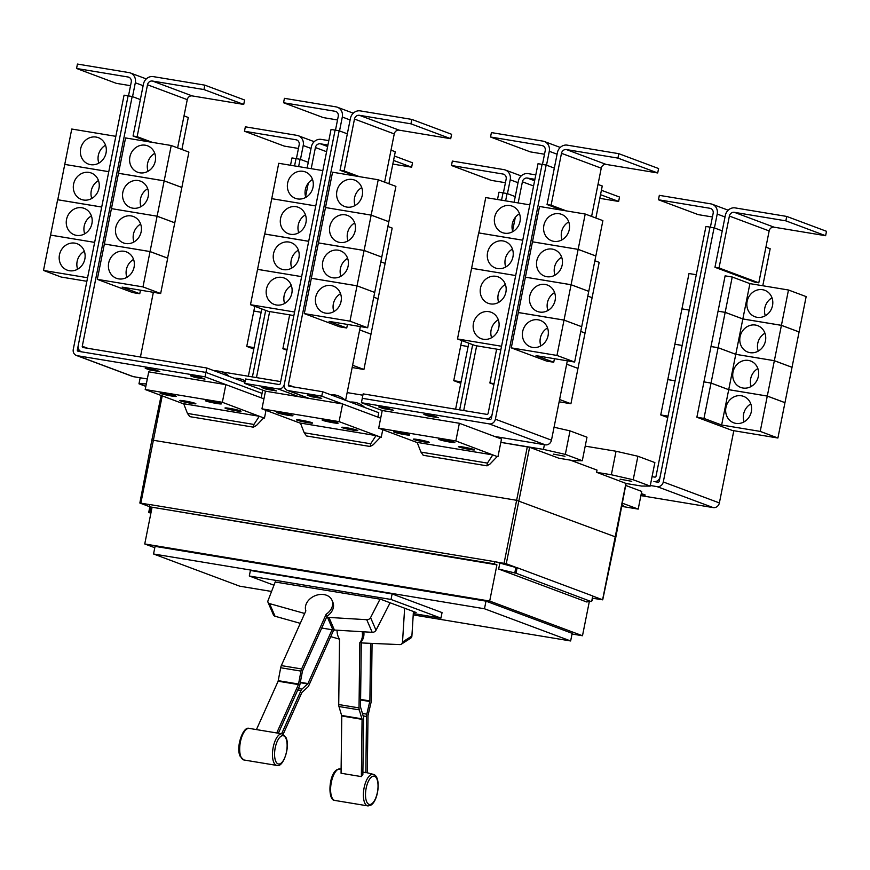 <?xml version="1.0" encoding="UTF-8"?>
<svg xmlns="http://www.w3.org/2000/svg" width="870" height="870" viewBox="0 0 870 870"><rect width="100%" height="100%" fill="white"/><g stroke="black" fill="none" stroke-linecap="round" stroke-linejoin="round"><path stroke-width="1.3" d="M276.954 732.475L298.432 684.57L300.976 671.107A4.513 1.86 -80.6 0 1 301.629 668.954L326.163 614.231A14.116 10.832 156.7 0 0 331.72 607.923A14.116 10.832 156.7 0 0 331.981 600.224A14.116 10.832 156.7 0 0 319.421 594.558A14.116 10.832 156.7 0 0 306.338 603.715A14.116 10.832 156.7 0 0 305.859 610.87L281.325 665.593A4.513 1.86 99.4 0 0 280.684 667.747L278.128 681.21L256.715 728.973M331.981 600.224L332.851 602.225A14.116 10.832 156.7 0 1 332.579 609.913A14.116 10.832 156.7 0 1 327.022 616.221L302.488 670.944L299.943 684.418A4.513 1.86 -80.6 0 1 299.291 686.571L278.53 732.866M321.737 628.031L332.895 629.88A14.333 11.005 -23.3 0 0 334.417 630.043A14.116 10.832 -23.3 0 1 333.33 630.837L308.796 685.56A4.513 1.86 -80.6 0 1 307.839 686.995L301.868 692.542L283.196 734.204M281.673 733.693L301.009 690.552A4.513 1.86 -80.6 0 1 301.966 689.116L307.937 683.57L332.068 629.739M372.066 643.408L371.37 699.991A4.513 1.86 -80.6 0 1 371.077 702.297L367.999 715.531L367.292 772.788A16.584 6.819 99.4 0 0 367.042 772.734A16.584 6.819 99.4 0 0 365.824 772.712L362.888 772.06M365.824 772.712L366.52 716.478A4.513 1.86 -80.6 0 1 366.803 714.172L369.891 700.937L370.598 643.343M337.114 630.206A14.116 12.06 57.3 0 0 337.092 630.815A14.116 12.06 57.3 0 0 339.528 639.265L338.724 704.548A4.513 1.86 99.4 0 0 338.963 706.516L341.769 715.977L341.062 773.245L361.365 776.605L362.072 719.338L359.267 709.876A4.513 1.86 -80.6 0 1 359.027 707.908L359.832 642.625A14.116 12.06 57.3 0 0 362.475 635.024A14.116 12.06 57.3 0 0 362.137 631.718M363.801 631.816A14.116 12.06 57.3 0 1 363.954 634.067A14.116 12.06 57.3 0 1 361.311 641.679L360.506 706.962L363.312 716.412A4.513 1.86 -80.6 0 1 363.551 718.381L362.866 774.615A16.584 6.819 99.4 0 0 361.365 776.605M327.022 616.221L326.163 614.231M304.696 613.47A14.333 11.005 156.7 0 1 304.043 613.296L269.58 603.617A3.382 2.599 156.7 0 1 268.014 602.344A3.382 2.599 156.7 0 1 268.025 600.637L275.279 581.802M268.014 602.344L273.463 614.97A3.382 2.599 -23.3 0 0 275.029 616.243L300.27 623.333M333.33 630.837L332.916 629.88M380.038 599.147L370.576 617.613A3.382 2.599 156.7 0 1 366.748 619.701L328.969 617.428A14.333 11.005 156.7 0 1 327.446 617.254L326.62 617.124M328.969 617.428L334.417 630.043L372.197 632.327A3.382 2.599 -23.3 0 0 376.014 630.239L390.097 602.779M404.637 608.206L402.516 642.027A3.382 2.893 57.3 0 1 399.787 644.605L363.616 643.039A14.333 12.245 57.3 0 1 362.127 642.886L361.3 642.745M401.309 644.202L410.694 638.188A3.382 2.893 -122.7 0 0 411.901 636.003L413.435 611.501M361.311 641.679L359.832 642.625M339.43 639.102A14.333 12.245 57.3 0 1 338.691 638.917L330.73 636.622M299.933 624.094L299.9 623.225M275.192 582.019L380.679 599.256L416.164 612.524L413.402 612.056M413.304 613.546L440.949 618.124L391.021 599.463L249.298 576.005L273.963 585.216M394.425 156.013L412.521 162.777L411.64 167.192L393.544 160.428M307.132 167.997L311.351 146.867A9.026 8.2 110.5 0 1 321.237 139.385L328.816 140.635M327.936 145.051L320.356 143.8A4.513 4.1 -69.5 0 0 315.408 147.541L311.188 168.671M308.295 183.135L305.598 196.653M411.64 167.192L392.816 164.071M359.68 329.926L370.99 334.145L363.921 369.478L352.622 365.259M373.763 297.192L378.048 298.791L370.99 334.123L359.68 329.893M387.889 226.472L392.185 228.081L385.116 263.403L380.832 261.805L385.116 263.436L378.058 298.769L373.763 297.159M714.433 227.94L717.206 214.053A9.026 8.2 -69.5 0 0 712.247 204.254A9.026 8.2 -69.5 0 0 710.844 203.874L659.329 195.348L658.449 199.763L698.218 214.629L712.421 216.978M658.449 199.763L709.963 208.289A4.513 4.1 110.5 0 1 713.15 213.378L710.388 227.19M668.04 416.143L660.743 414.936L667.801 379.603L675.098 380.81L667.801 379.581L674.87 344.248L682.167 345.455L674.87 344.215L681.928 308.894L689.225 310.101M660.743 414.936L667.758 417.556M689.236 310.068L681.939 308.861L688.996 273.528L696.294 274.735M249.298 576.005L250.408 570.481L392.12 593.938L442.058 612.6L440.949 618.124M391.021 599.463L392.12 593.938M300.454 159.406L303.228 145.529A9.026 8.2 -69.5 0 0 298.269 135.72A9.026 8.2 -69.5 0 0 296.877 135.35L245.362 126.824L244.47 131.239L284.24 146.095L298.453 148.455M244.47 131.239L295.996 139.766A4.513 4.1 110.5 0 1 299.171 144.855L296.409 158.666M254.073 347.619L246.765 346.401L253.822 311.079L261.13 312.286M246.765 346.401L253.79 349.033M261.141 312.254L253.833 311.047L254.779 306.305M352.165 367.531L363.921 369.478M287.1 349.403L282.891 348.707L289.656 314.864M286.937 350.219L282.891 348.707M601.409 190.269L619.516 197.033L618.635 201.448L600.518 194.684M514.116 202.264L518.335 181.134A9.026 8.2 110.5 0 1 528.221 173.641L535.789 174.903M534.909 179.318L527.34 178.056A4.513 4.1 -69.5 0 0 522.402 181.808L518.172 202.938M515.29 217.402L512.582 230.92M618.635 201.448L599.789 198.338M566.653 364.182L577.974 368.412L570.916 403.745L559.595 399.515M580.747 331.448L585.031 333.058L577.974 368.391L566.664 364.16M594.873 260.739L599.169 262.338L592.111 297.671L587.815 296.072L592.1 297.703L585.042 333.025L580.747 331.426M507.449 193.673L510.222 179.785A9.026 8.2 -69.5 0 0 505.263 169.987A9.026 8.2 -69.5 0 0 503.86 169.617L452.346 161.081L451.465 165.496L491.235 180.362L505.437 182.711M451.465 165.496L502.98 174.033A4.513 4.1 110.5 0 1 506.155 179.111L503.393 192.922M461.067 381.876L453.748 380.668L460.817 345.336L468.125 346.554L460.817 345.314L461.763 340.572M453.748 380.668L460.785 383.3M786.73 216.434L785.849 220.85L734.334 212.323A4.513 4.1 -69.5 0 0 729.386 216.064L719.022 267.96L714.955 267.286L725.33 215.401A9.026 8.2 110.5 0 1 735.215 207.908L786.73 216.434L826.5 231.3L825.619 235.716L785.849 220.85M825.619 235.716L774.104 227.19A4.513 4.1 -69.5 0 0 769.156 230.931L758.792 282.826L719.022 267.96M725.939 407.475A14.116 12.822 110.5 0 1 743.567 396.361A14.116 12.822 110.5 0 1 751.321 411.684A14.116 12.822 110.5 0 1 733.693 422.798A14.116 12.822 110.5 0 1 725.939 407.475M750.81 403.93A14.116 12.822 -69.5 0 0 743.611 414.087A14.116 12.822 -69.5 0 0 744.122 421.83M735.77 354.329L728.712 389.662L711.04 383.05L718.098 347.728L735.77 354.329L774.343 360.713L760.228 431.4L721.643 425.017L703.971 418.416L711.029 383.083L728.712 389.684L767.286 396.078L784.957 402.679L777.9 438.012L760.228 431.4M728.712 389.684L721.643 425.017M733.008 372.121A14.116 12.822 110.5 0 1 750.636 361.006A14.116 12.822 110.5 0 1 758.379 376.318A14.116 12.822 110.5 0 1 740.751 387.444A14.116 12.822 110.5 0 1 733.008 372.121M757.879 368.575A14.116 12.822 -69.5 0 0 750.679 378.722A14.116 12.822 -69.5 0 0 751.191 386.476M774.343 360.713L792.026 367.325L784.968 402.647L767.286 396.046L728.712 389.662M740.065 336.766A14.116 12.822 110.5 0 1 757.694 325.641A14.116 12.822 110.5 0 1 765.448 340.964A14.116 12.822 110.5 0 1 747.819 352.078A14.116 12.822 110.5 0 1 740.065 336.766M764.937 333.221A14.116 12.822 -69.5 0 0 757.748 343.367A14.116 12.822 -69.5 0 0 758.248 351.121M781.412 325.358L774.354 360.691L735.781 354.308L718.098 347.695L725.167 312.363L742.839 318.975L781.412 325.358L799.084 331.959L792.026 367.292L774.354 360.691M749.907 283.62L788.481 290.004L781.423 325.326L742.839 318.942L725.167 312.341L732.225 277.008L749.907 283.62L735.781 354.308M747.134 301.401A14.116 12.822 110.5 0 1 764.763 290.286A14.116 12.822 110.5 0 1 772.516 305.609A14.116 12.822 110.5 0 1 754.888 316.724A14.116 12.822 110.5 0 1 747.134 301.401M772.005 297.855A14.116 12.822 -69.5 0 0 764.806 308.013A14.116 12.822 -69.5 0 0 765.317 315.756M788.481 290.004L806.153 296.605L799.095 331.938L781.423 325.326M652.054 476.673L654.805 477.13A1.131 1.022 -69.5 0 0 656.034 476.194L705.94 226.45L710.007 227.124L660.102 476.858A5.644 5.133 110.5 0 1 653.925 481.545L657.992 482.219A1.131 1.022 -69.5 0 0 659.232 481.284L710.007 227.124L714.074 227.799L663.288 481.958A5.644 5.133 110.5 0 1 657.111 486.635L650.281 485.503M413.217 614.905L570.644 640.962L484.481 608.761L153.544 553.983L239.707 586.184L271.56 591.459M298.627 166.594L300.085 159.275L308.263 162.32M256.465 377.591L269.656 311.558M300.085 159.275L296.028 158.601L294.56 165.92M265.698 310.383L252.409 376.917M559.138 401.799L570.916 403.745M494.073 383.67L489.875 382.974L496.639 349.131M493.91 384.475L489.875 382.974M758.792 282.826L754.725 282.152L714.955 267.286M703.971 418.416L696.87 417.23L732.214 430.443L777.9 438.012M696.87 417.23L703.928 381.908L711.029 383.083M711.04 383.05L703.928 381.876L710.997 346.543L718.098 347.728M718.098 347.695L710.997 346.521L718.054 311.188L725.167 312.363M725.167 312.341L718.065 311.166L725.123 275.833L732.225 277.008M153.544 553.983L155.067 546.36L486.004 601.148L572.166 633.349L570.644 640.962M484.481 608.761L486.004 601.148M296.028 158.601L291.983 157.927L290.515 165.246M261.805 308.937L248.352 376.242M505.611 200.861L507.079 193.531L515.247 196.587M463.71 410.531L476.651 345.825M455.608 409.194L468.789 343.193M497.499 199.513L498.967 192.194L503.012 192.868L501.555 200.187M507.079 193.531L503.012 192.857M472.682 344.65L459.654 409.868M722.241 230.854L714.074 227.799M762.783 285.751L770.168 248.766L765.915 247.178M733.812 430.715L719.381 502.925A5.644 5.133 110.5 0 1 713.204 507.601L640.885 495.628M641.31 493.551L645.225 495.008L641.146 494.334M204.841 85.151L203.961 89.566L152.446 81.04A4.513 4.1 -69.5 0 0 147.498 84.781L137.134 136.677L133.066 136.003L143.441 84.118A9.026 8.2 110.5 0 1 153.327 76.625L204.841 85.151L244.611 100.017L243.73 104.433L203.961 89.566M152.413 142.386L137.134 136.677M243.73 104.433L192.205 95.907A4.513 4.1 -69.5 0 0 187.267 99.648L177.621 147.889M133.567 259.434A14.116 12.822 -69.5 0 0 126.378 269.591A14.116 12.822 -69.5 0 0 126.879 277.334M134.078 267.188A14.116 12.822 110.5 0 1 116.449 278.302A14.116 12.822 110.5 0 1 108.696 262.979A14.116 12.822 110.5 0 1 126.324 251.865A14.116 12.822 110.5 0 1 134.078 267.188M140.472 290.167L139.755 293.734L122.083 287.122L160.656 293.516L167.714 258.183L150.042 251.582L142.984 286.904L97.299 279.346L104.367 244.013L150.042 251.582M160.656 293.516L142.984 286.904M140.635 224.079A14.116 12.822 -69.5 0 0 133.436 234.226A14.116 12.822 -69.5 0 0 133.947 241.98M141.147 231.822A14.116 12.822 110.5 0 1 123.518 242.947A14.116 12.822 110.5 0 1 115.764 227.625A14.116 12.822 110.5 0 1 133.393 216.51A14.116 12.822 110.5 0 1 141.147 231.822M167.584 258.129L174.783 222.829L157.111 216.217L164.169 180.862L181.852 187.463L174.794 222.796L157.111 216.195L111.436 208.626L157.111 216.217L150.053 251.55L104.367 243.992L118.494 173.304L164.169 180.862L171.238 145.507L188.91 152.109L181.852 187.441L164.18 180.829L118.494 173.271L125.563 137.939L171.238 145.507M167.725 258.151L150.053 251.55M147.704 188.725A14.116 12.822 -69.5 0 0 140.505 198.871A14.116 12.822 -69.5 0 0 141.016 206.625M148.204 196.468A14.116 12.822 110.5 0 1 130.576 207.582A14.116 12.822 110.5 0 1 122.833 192.27A14.116 12.822 110.5 0 1 140.461 181.145A14.116 12.822 110.5 0 1 148.204 196.468M154.762 153.359A14.116 12.822 -69.5 0 0 147.574 163.517A14.116 12.822 -69.5 0 0 148.074 171.259M155.273 161.113A14.116 12.822 110.5 0 1 137.645 172.227A14.116 12.822 110.5 0 1 129.891 156.904A14.116 12.822 110.5 0 1 147.519 145.79A14.116 12.822 110.5 0 1 155.273 161.113M546.512 165.18L549.285 151.293A9.026 8.2 -69.5 0 0 544.326 141.495A9.026 8.2 -69.5 0 0 542.934 141.125L491.419 132.588L490.528 137.003L530.298 151.869L544.511 154.229M490.528 137.003L542.053 145.54A4.513 4.1 110.5 0 1 545.229 150.63L542.467 164.441M498.314 319.812A14.116 12.822 -69.5 0 0 491.115 329.969A14.116 12.822 -69.5 0 0 491.626 337.712M473.443 323.357A14.116 12.822 110.5 0 1 491.071 312.243A14.116 12.822 110.5 0 1 498.814 327.566A14.116 12.822 110.5 0 1 481.186 338.68A14.116 12.822 110.5 0 1 473.443 323.357M522.74 240.218L478.663 232.921L471.605 268.254L515.682 275.551L471.594 268.275L457.479 338.963L475.15 345.575L500.837 349.827M505.372 284.457A14.116 12.822 -69.5 0 0 498.184 294.615A14.116 12.822 -69.5 0 0 498.684 302.358M480.501 288.003A14.116 12.822 110.5 0 1 498.129 276.888A14.116 12.822 110.5 0 1 505.883 292.2A14.116 12.822 110.5 0 1 488.255 303.325A14.116 12.822 110.5 0 1 480.501 288.003M512.441 249.103A14.116 12.822 -69.5 0 0 505.242 259.249A14.116 12.822 -69.5 0 0 505.753 267.003M487.57 252.648A14.116 12.822 110.5 0 1 505.198 241.523A14.116 12.822 110.5 0 1 512.952 256.846A14.116 12.822 110.5 0 1 495.324 267.96A14.116 12.822 110.5 0 1 487.57 252.648M519.51 213.737A14.116 12.822 -69.5 0 0 512.31 223.894A14.116 12.822 -69.5 0 0 512.822 231.637M494.638 217.293A14.116 12.822 110.5 0 1 512.267 206.168A14.116 12.822 110.5 0 1 520.01 221.491A14.116 12.822 110.5 0 1 502.381 232.605A14.116 12.822 110.5 0 1 494.638 217.293M529.797 204.863L485.732 197.566L478.804 232.942M590.415 601.29L516.008 573.221L498.662 569.056L586.663 601.953L590.415 601.29M572.036 634.012L582.487 635.742L489.69 601.061L496.922 564.847L149.335 506.764L494.28 563.858L494.715 561.65L515.866 567.49L514.768 573.015M496.922 564.847L494.28 563.858M489.69 601.061L144.746 543.967L151.978 507.754M144.746 543.967L154.795 547.719M582.487 635.742L589.338 601.475M592.329 598.136L592.372 600.528M151.043 512.43L148.726 512.419L150.891 513.224M621.985 504.861A8.189 0.598 11.3 0 1 622.583 505.068A8.189 0.598 11.3 0 1 623.257 505.448A8.189 0.598 11.3 0 1 621.865 505.503M625.693 485.438L641.723 491.43L638.199 509.102L622.311 503.164M621.702 506.373L638.199 509.102M148.357 141.712L133.066 136.003M139.755 293.734L132.653 292.559L97.299 279.346M132.544 96.657L135.318 82.77A9.026 8.2 -69.5 0 0 130.359 72.96A9.026 8.2 -69.5 0 0 128.956 72.591L77.441 64.065L76.56 68.48L116.33 83.346L130.533 85.695M76.56 68.48L128.075 77.006A4.513 4.1 110.5 0 1 131.25 82.095L128.499 95.907M84.336 251.289A14.116 12.822 -69.5 0 0 77.136 261.435A14.116 12.822 -69.5 0 0 77.647 269.189M59.464 254.834A14.116 12.822 110.5 0 1 77.093 243.72A14.116 12.822 110.5 0 1 84.847 259.032A14.116 12.822 110.5 0 1 67.218 270.146A14.116 12.822 110.5 0 1 59.464 254.834M101.714 207.049L57.627 199.752L50.569 235.085L94.645 242.382L50.558 235.107L43.5 270.44L61.172 277.041L86.869 281.293M91.404 215.923A14.116 12.822 -69.5 0 0 84.205 226.08A14.116 12.822 -69.5 0 0 84.716 233.823M66.533 219.479A14.116 12.822 110.5 0 1 84.162 208.354A14.116 12.822 110.5 0 1 91.905 223.677A14.116 12.822 110.5 0 1 74.276 234.791A14.116 12.822 110.5 0 1 66.533 219.479M98.462 180.568A14.116 12.822 -69.5 0 0 91.274 190.726A14.116 12.822 -69.5 0 0 91.774 198.469M73.591 184.114A14.116 12.822 110.5 0 1 91.23 173A14.116 12.822 110.5 0 1 98.973 188.322A14.116 12.822 110.5 0 1 81.345 199.437A14.116 12.822 110.5 0 1 73.591 184.114M115.84 136.329L71.753 129.032L57.768 199.774M105.531 145.214A14.116 12.822 -69.5 0 0 98.332 155.36A14.116 12.822 -69.5 0 0 98.843 163.114M80.66 148.759A14.116 12.822 110.5 0 1 98.288 137.645A14.116 12.822 110.5 0 1 106.042 152.957A14.116 12.822 110.5 0 1 88.414 164.082A14.116 12.822 110.5 0 1 80.66 148.759M108.783 171.662L64.837 164.419M132.175 96.516L128.107 95.841L78.213 345.575A5.644 5.133 -69.5 0 0 82.182 351.937L205.929 372.425L206.81 368.01L83.063 347.521A1.131 1.022 110.5 0 1 82.269 346.249L132.175 96.516L140.353 99.572M206.81 368.01L244.905 382.245M618.82 153.685L617.928 158.101L566.413 149.575A4.513 4.1 -69.5 0 0 561.476 153.316L551.101 205.2L547.045 204.537L557.409 152.642A9.026 8.2 110.5 0 1 567.294 145.149L618.82 153.685L658.59 168.541L657.698 172.967L617.928 158.101M566.392 210.921L551.101 205.2M657.698 172.967L606.183 164.43A4.513 4.1 -69.5 0 0 601.246 168.182L591.6 216.423M547.545 327.968A14.116 12.822 -69.5 0 0 540.346 338.115A14.116 12.822 -69.5 0 0 540.857 345.868M548.056 335.711A14.116 12.822 110.5 0 1 530.428 346.825A14.116 12.822 110.5 0 1 522.674 331.513A14.116 12.822 110.5 0 1 540.303 320.388A14.116 12.822 110.5 0 1 548.056 335.711M554.44 358.701L553.733 362.257L536.061 355.656L574.635 362.04L595.819 255.997L578.148 249.385L585.216 214.031L602.888 220.643L595.83 255.965L578.158 249.364L532.473 241.806L539.53 206.473L585.216 214.031M574.635 362.04L556.963 355.438L564.021 320.106L581.693 326.707L564.021 320.073L571.079 284.751L588.762 291.352L571.09 284.718L578.148 249.385L532.462 241.827L525.404 277.16L571.09 284.718M554.614 292.603A14.116 12.822 -69.5 0 0 547.415 302.76A14.116 12.822 -69.5 0 0 547.926 310.503M555.114 300.357A14.116 12.822 110.5 0 1 537.486 311.471A14.116 12.822 110.5 0 1 529.743 296.159A14.116 12.822 110.5 0 1 547.371 285.034A14.116 12.822 110.5 0 1 555.114 300.357M561.672 257.248A14.116 12.822 -69.5 0 0 554.484 267.405A14.116 12.822 -69.5 0 0 554.984 275.148M562.183 265.002A14.116 12.822 110.5 0 1 544.555 276.116A14.116 12.822 110.5 0 1 536.801 260.793A14.116 12.822 110.5 0 1 554.429 249.679A14.116 12.822 110.5 0 1 562.183 265.002M568.741 221.893A14.116 12.822 -69.5 0 0 561.541 232.04A14.116 12.822 -69.5 0 0 562.053 239.794M569.252 229.636A14.116 12.822 110.5 0 1 551.623 240.762A14.116 12.822 110.5 0 1 543.87 225.439A14.116 12.822 110.5 0 1 561.498 214.325A14.116 12.822 110.5 0 1 569.252 229.636M501.544 346.26L457.479 338.963M522.74 240.185L478.674 232.899M542.097 164.376L546.164 165.05L495.378 419.199A5.644 5.133 110.5 0 1 489.19 423.875L361.42 402.723L363.138 393.882L486.885 414.37A1.131 1.022 -69.5 0 0 488.124 413.435L538.03 163.701L542.086 164.376L492.181 414.109L542.086 164.376M591.654 601.485L592.753 595.972L517.106 567.697L516.008 573.221M499.771 563.543L498.662 569.056M515.866 567.49L517.106 567.697M494.715 561.65L149.77 504.546L149.335 506.764M151.01 507.384L149.966 512.626M148.726 512.419L149.825 506.938M592.742 596.07L602.725 599.832L592.59 598.234M140.429 357.015L153.359 292.309M181.895 149.488L188.29 117.483L184.016 115.895M87.587 277.737L43.5 270.44M101.714 207.017L57.627 199.719M64.684 164.397L108.772 171.694M82.182 351.937L205.918 372.425L262.044 393.392L262.696 390.141M261.13 397.797L262.044 393.392L205.918 372.425L205.037 376.84L263.936 398.851M253.442 427.159L253.942 424.451L259.293 416.262L263.708 417.915L256.509 425.397L253.442 427.159M259.293 416.262L183.69 403.745L187.463 413.435L189.747 416.61M562.324 210.246L547.045 204.537M556.963 355.438L511.277 347.869L518.335 312.547L564.021 320.106M553.733 362.257L546.632 361.083L511.277 347.869M564.021 320.073L518.346 312.515L525.404 277.182L571.079 284.751M362.301 398.308L490.082 419.46A1.131 1.022 -69.5 0 0 491.311 418.524L492.192 414.109A5.644 5.133 110.5 0 1 486.004 418.785L362.257 398.308M486.917 465.809L487.428 463.101L492.779 454.912L497.194 456.565L489.984 464.058L486.917 465.809M492.779 454.912L417.165 442.395L420.939 452.096L423.233 455.26M602.725 599.832L615.851 537.04L516.421 500.261L151.869 440.024L139.852 503.034L149.76 504.6M494.932 561.737L506.264 563.749L516.606 567.61M149.357 506.612L139.852 503.034M620.082 479.185L631.75 481.327L620.082 479.185M650.173 486.102L654.871 462.579L637.895 456.239L633.197 479.762L650.173 486.102L641.571 486.058L626.063 483.492M637.895 456.239L616.047 451.247L585.205 446.136M616.047 451.247L611.349 474.759L633.197 479.762M82.193 351.948L78.137 351.273A1.131 1.022 110.5 0 1 77.343 350.001L78.148 345.955M128.107 95.841L124.062 95.178L73.276 349.327A5.644 5.133 -69.5 0 0 77.256 355.689L205.037 376.84M220.708 403.473A8.189 0.598 11.3 0 1 221.371 403.865A8.189 0.598 11.3 0 1 214.923 403.169A8.189 0.598 11.3 0 1 205.983 401.037A8.189 0.598 11.3 0 1 205.32 400.657A8.189 0.598 11.3 0 1 211.769 401.342A8.189 0.598 11.3 0 1 220.708 403.473M175.533 395.991A8.189 0.598 11.3 0 1 176.197 396.383A8.189 0.598 11.3 0 1 169.748 395.687A8.189 0.598 11.3 0 1 160.809 393.555A8.189 0.598 11.3 0 1 160.145 393.175A8.189 0.598 11.3 0 1 166.594 393.86A8.189 0.598 11.3 0 1 175.533 395.991M240.37 410.825A8.189 0.598 11.3 0 1 241.033 411.205A8.189 0.598 11.3 0 1 234.585 410.52A8.189 0.598 11.3 0 1 225.645 408.389A8.189 0.598 11.3 0 1 224.982 407.997A8.189 0.598 11.3 0 1 231.431 408.693A8.189 0.598 11.3 0 1 240.37 410.825M195.195 403.343A8.189 0.598 11.3 0 1 195.859 403.734A8.189 0.598 11.3 0 1 189.41 403.038A8.189 0.598 11.3 0 1 180.471 400.907A8.189 0.598 11.3 0 1 179.807 400.526A8.189 0.598 11.3 0 1 186.256 401.211A8.189 0.598 11.3 0 1 195.195 403.343M155.393 369.957L159.808 371.61L149.662 369.924L145.236 368.282L155.393 369.957M149.836 369.043L149.662 369.924M200.568 377.439L204.983 379.092L194.826 377.406L190.41 375.753L200.568 377.439M195.01 376.514L194.826 377.406M76.375 355.449L132.479 376.416A5.644 5.133 -69.5 0 0 133.349 376.656L147.313 378.961M434.043 416.088L438.469 417.741L428.312 416.056L423.897 414.403L434.043 416.088M428.486 415.164L428.312 416.056M388.868 408.606L393.294 410.259L383.137 408.585L378.722 406.932L388.868 408.606M383.322 407.693L383.137 408.585M567.327 360.832L551.471 440.166A5.644 5.133 110.5 0 1 545.294 444.842L494.638 436.457L501.501 439.024L500.837 442.341L543.467 449.398L565.326 454.39L582.291 460.73L573.7 460.687L558.953 458.251L529.612 447.289L500.826 442.373M554.321 168.095L546.164 165.05M597.994 184.418L602.257 186.017L595.863 218.011M454.183 442.123A8.189 0.598 11.3 0 1 454.858 442.515A8.189 0.598 11.3 0 1 448.409 441.819A8.189 0.598 11.3 0 1 439.47 439.687A8.189 0.598 11.3 0 1 438.795 439.306A8.189 0.598 11.3 0 1 445.244 439.992A8.189 0.598 11.3 0 1 454.183 442.123M409.009 434.652A8.189 0.598 11.3 0 1 409.683 435.033A8.189 0.598 11.3 0 1 403.234 434.337A8.189 0.598 11.3 0 1 394.295 432.205A8.189 0.598 11.3 0 1 393.631 431.824A8.189 0.598 11.3 0 1 400.069 432.52A8.189 0.598 11.3 0 1 409.009 434.652M473.846 449.475A8.189 0.598 11.3 0 1 474.52 449.855A8.189 0.598 11.3 0 1 468.071 449.17A8.189 0.598 11.3 0 1 459.132 447.039A8.189 0.598 11.3 0 1 458.468 446.647A8.189 0.598 11.3 0 1 464.917 447.343A8.189 0.598 11.3 0 1 473.846 449.475M428.682 441.993A8.189 0.598 11.3 0 1 429.345 442.384A8.189 0.598 11.3 0 1 422.896 441.688A8.189 0.598 11.3 0 1 413.957 439.557A8.189 0.598 11.3 0 1 413.293 439.176A8.189 0.598 11.3 0 1 419.742 439.861A8.189 0.598 11.3 0 1 428.682 441.993M625.921 483.394L596.602 472.323L611.349 474.759M596.602 472.323L597.027 470.104L570.328 460.132M373.241 444.733L370.174 446.484L370.685 443.776L376.036 435.587L380.451 437.24L373.241 444.733M376.036 435.587L300.433 423.07L304.206 432.771L306.49 435.935M339.528 130.913L342.301 117.037A9.026 8.2 -69.5 0 0 337.342 107.227A9.026 8.2 -69.5 0 0 335.95 106.858L284.425 98.332L283.544 102.747L323.314 117.602L337.527 119.962M283.544 102.747L335.059 111.273A4.513 4.1 110.5 0 1 338.245 116.362L335.483 130.174M291.319 285.545A14.116 12.822 -69.5 0 0 284.131 295.702A14.116 12.822 -69.5 0 0 284.631 303.445M266.448 289.101A14.116 12.822 110.5 0 1 284.077 277.976A14.116 12.822 110.5 0 1 291.831 293.299A14.116 12.822 110.5 0 1 274.202 304.413A14.116 12.822 110.5 0 1 266.448 289.101M308.698 241.316L264.61 234.019L257.553 269.341L301.64 276.638L257.542 269.374L250.484 304.707L268.167 311.308L293.864 315.56M298.388 250.19A14.116 12.822 -69.5 0 0 291.189 260.347A14.116 12.822 -69.5 0 0 291.7 268.09M273.517 253.735A14.116 12.822 110.5 0 1 291.146 242.621A14.116 12.822 110.5 0 1 298.899 257.944A14.116 12.822 110.5 0 1 281.271 269.058A14.116 12.822 110.5 0 1 273.517 253.735M305.457 214.836A14.116 12.822 -69.5 0 0 298.258 224.982A14.116 12.822 -69.5 0 0 298.769 232.736M280.586 218.381A14.116 12.822 110.5 0 1 298.214 207.267A14.116 12.822 110.5 0 1 305.957 222.579A14.116 12.822 110.5 0 1 288.329 233.704A14.116 12.822 110.5 0 1 280.586 218.381M322.824 170.596L278.737 163.299L264.752 234.041M312.515 179.481A14.116 12.822 -69.5 0 0 305.326 189.627A14.116 12.822 -69.5 0 0 305.827 197.381M287.644 183.026A14.116 12.822 110.5 0 1 305.272 171.901A14.116 12.822 110.5 0 1 313.026 187.224A14.116 12.822 110.5 0 1 295.398 198.338A14.116 12.822 110.5 0 1 287.644 183.026M315.767 205.929L271.821 198.686M263.708 417.915L222.35 402.288L145.203 389.521L183.755 403.93M145.203 389.521L148.726 371.86L225.852 384.627L222.35 402.288M497.194 456.565L455.837 440.949L378.678 428.171L382.234 410.51L459.36 423.277L494.638 436.457M382.234 410.51L361.42 402.723M378.678 428.171L417.241 442.58M455.837 440.949L459.36 423.277M564.967 456.261L553.287 454.118L564.967 456.261M145.834 386.378L138.972 383.811L146.334 383.855M140.168 377.787L138.972 383.811M264.48 418.035L266.013 410.368M497.966 456.696L500.837 442.341M565.326 454.39L570.024 430.878L586.989 437.219L582.291 460.73M337.44 422.798A8.189 0.598 11.3 0 1 338.115 423.19A8.189 0.598 11.3 0 1 331.666 422.494A8.189 0.598 11.3 0 1 322.726 420.362A8.189 0.598 11.3 0 1 322.063 419.982A8.189 0.598 11.3 0 1 328.512 420.667A8.189 0.598 11.3 0 1 337.44 422.798M292.276 415.316A8.189 0.598 11.3 0 1 292.94 415.708A8.189 0.598 11.3 0 1 286.491 415.012A8.189 0.598 11.3 0 1 277.552 412.88A8.189 0.598 11.3 0 1 276.888 412.5A8.189 0.598 11.3 0 1 283.337 413.185A8.189 0.598 11.3 0 1 292.276 415.316M357.113 430.15A8.189 0.598 11.3 0 1 357.777 430.53A8.189 0.598 11.3 0 1 351.328 429.845A8.189 0.598 11.3 0 1 342.388 427.714A8.189 0.598 11.3 0 1 341.725 427.322A8.189 0.598 11.3 0 1 348.174 428.018A8.189 0.598 11.3 0 1 357.113 430.15M311.938 422.668A8.189 0.598 11.3 0 1 312.602 423.059A8.189 0.598 11.3 0 1 306.153 422.363A8.189 0.598 11.3 0 1 297.214 420.232A8.189 0.598 11.3 0 1 296.55 419.851A8.189 0.598 11.3 0 1 302.999 420.536A8.189 0.598 11.3 0 1 311.938 422.668M272.125 389.281L276.551 390.935L266.394 389.249L261.979 387.607L272.125 389.281M266.579 388.368L266.394 389.249M411.825 119.418L410.944 123.834L359.43 115.308A4.513 4.1 -69.5 0 0 354.481 119.049L344.118 170.944L340.05 170.27L350.425 118.374A9.026 8.2 110.5 0 1 360.31 110.892L411.825 119.418L451.595 134.284L450.714 138.7L410.944 123.834M359.397 176.653L344.118 170.944M450.714 138.7L399.199 130.174A4.513 4.1 -69.5 0 0 394.251 133.915L384.616 182.156M340.562 293.701A14.116 12.822 -69.5 0 0 333.362 303.847A14.116 12.822 -69.5 0 0 333.873 311.601M341.062 301.444A14.116 12.822 110.5 0 1 323.433 312.569A14.116 12.822 110.5 0 1 315.69 297.246A14.116 12.822 110.5 0 1 333.319 286.132A14.116 12.822 110.5 0 1 341.062 301.444M347.456 324.434L346.749 328.001L329.067 321.389L367.651 327.772L388.836 221.73L371.164 215.129L378.222 179.764L395.904 186.376L388.846 221.709L371.164 215.097L325.489 207.538L371.164 215.129L364.106 250.451L318.42 242.893L332.547 172.206L378.222 179.764M367.651 327.772L349.968 321.171L357.026 285.838L374.709 292.45L357.037 285.817L364.095 250.484L381.767 257.085L364.106 250.451M347.619 258.346A14.116 12.822 -69.5 0 0 340.431 268.493A14.116 12.822 -69.5 0 0 340.931 276.247M348.13 266.089A14.116 12.822 110.5 0 1 330.502 277.204A14.116 12.822 110.5 0 1 322.748 261.892A14.116 12.822 110.5 0 1 340.377 250.767A14.116 12.822 110.5 0 1 348.13 266.089M354.688 222.981A14.116 12.822 -69.5 0 0 347.489 233.138A14.116 12.822 -69.5 0 0 348 240.881M355.199 230.735A14.116 12.822 110.5 0 1 337.571 241.849A14.116 12.822 110.5 0 1 329.817 226.526A14.116 12.822 110.5 0 1 347.445 215.412A14.116 12.822 110.5 0 1 355.199 230.735M361.757 187.626A14.116 12.822 -69.5 0 0 354.558 197.784A14.116 12.822 -69.5 0 0 355.069 205.527M362.257 195.38A14.116 12.822 110.5 0 1 344.629 206.494A14.116 12.822 110.5 0 1 336.886 191.172A14.116 12.822 110.5 0 1 354.514 180.057A14.116 12.822 110.5 0 1 362.257 195.38M294.571 312.004L250.484 304.707M308.698 241.284L264.621 233.986M271.679 198.654L315.756 205.951M284.272 384.529A5.644 5.133 110.5 0 1 278.15 388.944L244.677 383.398L245.558 378.983L279.031 384.529A1.131 1.022 -69.5 0 0 280.271 383.594L331.046 129.434L335.102 130.108L284.316 384.257A5.644 5.133 -69.5 0 0 288.285 390.619L321.759 396.165L380.679 418.176M362.877 395.208L347.152 392.598M280.662 381.593L221.567 371.816M216.173 370.924L213.357 370.457M570.024 430.878L554.059 427.224M544.413 444.7L543.467 449.398M380.451 437.24L381.223 437.371L382.756 429.693M381.223 437.371L339.093 421.624L261.946 408.846L300.498 423.255M261.946 408.846L265.47 391.185L342.628 403.952L339.093 421.624M265.502 391.185L244.677 383.398M355.341 175.979L340.05 170.27M349.968 321.171L304.293 313.613L311.351 278.28L357.026 285.838M346.749 328.001L339.637 326.815L304.293 313.613M357.037 285.817L311.351 278.248L318.409 242.926L364.095 250.484M321.759 396.165L322.639 391.739L289.166 386.204A1.131 1.022 110.5 0 1 288.372 384.931L339.159 130.783L347.337 133.839M345.607 400.33L360.343 326.565M388.89 183.755L395.284 151.75L391.011 150.151M339.159 130.783L335.102 130.108M321.726 398.416L311.569 396.731L307.153 395.078L317.3 396.763L321.726 398.416M377.885 417.132L378.765 412.717L322.639 391.739M311.754 395.839L311.569 396.731M275.736 761.261A14.344 5.905 -80.6 0 1 277.204 741.425A14.344 5.905 -80.6 0 1 285.958 738.456A14.344 5.905 -80.6 0 1 284.49 758.303A14.344 5.905 -80.6 0 1 275.736 761.261M371.599 803.923A14.344 5.905 -80.6 0 1 365.498 794.343A14.344 5.905 -80.6 0 1 371.936 776.714A14.344 5.905 -80.6 0 1 378.037 786.295A14.344 5.905 -80.6 0 1 371.599 803.923M249.016 728.364A16.03 6.59 99.4 0 0 241.088 739.065A16.03 6.59 99.4 0 0 240.979 756.943A16.03 6.59 99.4 0 0 243.785 759.956L277.149 765.48A16.03 6.59 -80.6 0 1 273.767 762.37A16.03 6.59 -80.6 0 1 274.061 743.828A16.03 6.59 -80.6 0 1 282.38 733.889L249.016 728.364C243.165 726.091 235.574 747.276 240.174 756.302L243.785 759.956M373.306 774.343C381.364 776.192 378.591 800.552 370.99 805.087L368.075 805.935A16.03 6.59 -80.6 0 1 363.497 792.178A16.03 6.59 -80.6 0 1 370.576 774.898A16.03 6.59 -80.6 0 1 373.306 774.343L367.042 772.734M339.931 768.819A16.03 6.59 99.4 0 0 337.799 769.461A16.03 6.59 99.4 0 0 330.774 786.045A16.03 6.59 99.4 0 0 334.7 800.411C327.577 800.433 328.588 774.311 337.016 769.667L341.116 768.884M281.325 665.593L301.629 668.954M280.684 667.747L300.976 671.107M278.291 680.677L298.595 684.037M278.128 681.21L298.432 684.57M301.009 690.552L297.747 690.008M301.966 689.116L298.41 688.529M307.697 683.929L300.259 682.689M307.937 683.57L300.324 682.308M366.52 716.478L363.171 715.923M366.803 714.172L362.409 713.443M369.815 701.514L360.593 699.991M369.891 700.937L360.604 699.404M338.724 704.548L359.027 707.908M338.963 706.516L359.267 709.876M341.714 715.477L362.018 718.837M341.769 715.977L362.072 719.338M275.029 616.243L269.58 603.617M304.402 614.133L304.043 613.296M332.895 629.88L327.446 617.254M372.197 632.327L366.748 619.701M376.014 630.239L370.576 617.613M411.901 636.003L402.516 642.027M326.598 151.717L315.408 147.541M327.642 146.519L320.356 143.8M709.963 208.289L711.312 208.8M295.996 139.766L297.344 140.266M303.228 145.529L311.036 148.444M533.571 185.984L522.402 181.808M534.615 180.775L527.34 178.056M502.98 174.033L504.328 174.533M510.222 179.785L518.02 182.711M717.206 214.053L725.014 216.967M769.156 230.931L729.386 216.064M774.104 227.19L734.334 212.323M719.381 502.925L663.288 481.958M713.204 507.601L657.111 486.635M187.267 99.648L147.498 84.781M192.205 95.907L152.446 81.04M542.053 145.54L543.402 146.04M135.318 82.77L143.126 85.684M128.075 77.006L129.423 77.517M82.269 346.249L87.75 348.294M601.246 168.182L561.476 153.316M606.183 164.43L566.413 149.575M549.285 151.293L557.094 154.218M253.942 424.451L187.463 413.435M487.428 463.101L420.939 452.096M625.943 483.285L602.595 599.745M77.343 350.001L80.084 351.023M77.256 355.689L133.349 376.656M545.294 444.842L489.19 423.875M551.471 440.166L495.378 419.199M529.612 447.289L506.264 563.749M527.318 446.756L504.067 563.249M162.211 395.883L140.853 503.121M370.685 443.776L304.206 432.771M335.059 111.273L336.407 111.773M394.251 133.915L354.481 119.049M399.199 130.174L359.43 115.308M342.301 117.037L350.11 119.951M298.976 396.731L278.15 388.944M288.372 384.931L293.853 386.976M288.285 390.619L309.122 398.406M277.149 765.48C283.185 767.579 290.526 746.449 285.991 737.543L282.38 733.889M368.075 805.935L334.7 800.411M298.269 135.72L314.2 141.679M505.263 169.987L521.195 175.936M712.247 204.254L728.179 210.203M229.212 376.384A19.336 19.336 0 0 0 214.672 370.946M245.177 380.908A19.336 19.336 0 0 0 234.334 378.298M130.359 72.96L146.291 78.92M544.326 141.495L560.258 147.443M253.551 427.192L189.649 416.61M487.037 465.841L423.135 455.26M626.085 483.372L615.851 537.04M370.294 446.517L306.392 435.935M161.178 395.491L151.869 440.024M337.342 107.227L353.274 113.187M287.415 390.391L308.676 398.329M364.747 407.475A19.336 19.336 0 0 0 350.175 402.038M345.085 400.135A19.336 19.336 0 0 0 330.513 394.686"/></g></svg>
